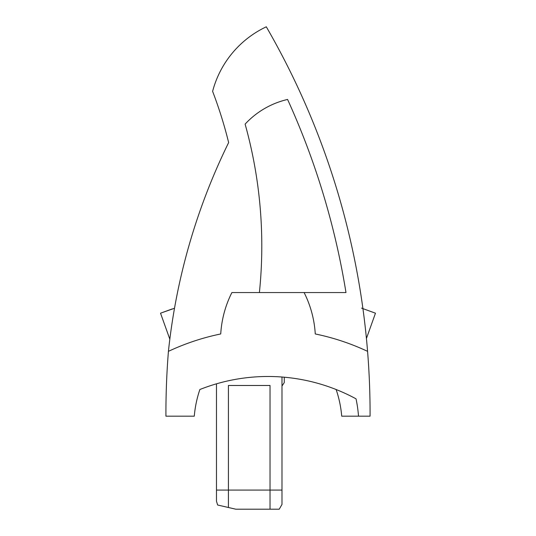 <?xml version="1.0" encoding="UTF-8"?>
<svg xmlns="http://www.w3.org/2000/svg" width="536" height="536" viewBox="0 0 536 536"><rect width="100%" height="100%" fill="white"/><g stroke="black" fill="none" stroke-linecap="round" stroke-linejoin="round"><path stroke-width="0.8" d="M358.51 416.184L370.075 416.184A772.369 772.369 94.4 0 0 266.305 26.8A99.234 99.234 19.3 0 0 212.611 91.355A432.552 432.552 -160.7 0 1 228.644 142.576A621.72 621.72 19.3 0 0 168.425 351.348A772.369 772.369 -85.6 0 0 165.925 416.184L194.28 416.184A112.386 112.386 -85.6 0 1 199.868 389.518A184.605 184.605 -85.6 0 1 356.031 398.831A129.129 129.129 19.3 0 1 358.51 416.184L341.72 416.184A112.386 112.386 -85.6 0 0 336.132 389.518M345.988 292.555A757.984 757.984 -85.6 0 0 287.577 99.448A83.663 83.663 -85.6 0 0 245.113 124.118A453.168 453.168 94.4 0 1 259.397 292.555A453.168 453.168 -160.7 0 0 245.113 124.118A83.663 83.663 19.3 0 1 287.577 99.448A757.984 757.984 19.3 0 1 345.988 292.555L231.894 292.555A105.693 105.693 -160.7 0 0 220.738 333.955A234.339 234.339 -160.7 0 0 168.425 351.348M270.03 509.2L235.78 509.2L228.423 507.498L228.423 490.072L270.03 490.072L270.03 509.2L279.229 509.2L281.99 504.416L279.229 509.2M216.47 383.83L216.47 501.2L217.636 505.013L228.423 507.498M361.545 308.12L375.475 313.192L366.43 338.477M224.899 310.197A105.693 105.693 94.4 0 0 220.738 333.955M174.508 308.26L160.525 313.192L169.832 339.194M281.99 377.022L281.99 504.416L281.99 490.072L270.03 490.072L270.03 385.485L228.423 385.485L228.423 490.072L216.47 490.072M172.096 308.977L162.884 312.334M284.261 377.203L284.261 382.583L281.99 386.021L281.99 490.072M367.575 351.348A234.339 234.339 -160.7 0 0 315.262 333.955A105.693 105.693 19.3 0 0 304.106 292.555"/></g></svg>
